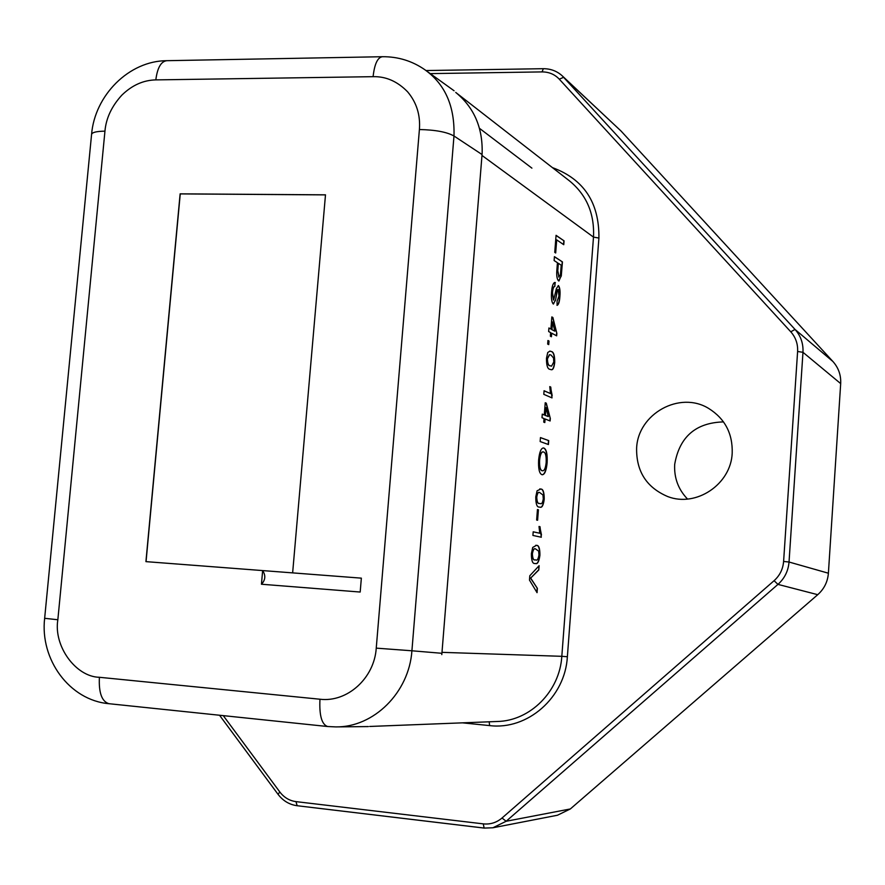 <?xml version="1.0" encoding="UTF-8"?>
<svg xmlns="http://www.w3.org/2000/svg" width="885" height="885" viewBox="0 0 885 885"><rect width="100%" height="100%" fill="white"/><g stroke="black" fill="none" stroke-linecap="round" stroke-linejoin="round"><path stroke-width="1.33" d="M723.521 421.902C695.732 422.687 679.459 436.847 674.691 464.359C673.983 477.834 678.264 489.394 687.512 499.04M732.205 453.076C730.999 484.372 696.03 507.669 667.699 496.551C646.614 487.547 636.26 471.451 636.614 448.252C637.853 413.903 679.724 390.451 708.752 408.494C724.926 418.66 732.747 433.517 732.205 453.076M551.543 292.426C551.963 286.298 553.07 282.968 554.862 282.437L554.806 286.441C553.601 286.618 552.837 288.742 552.505 292.824L553.645 300.059L556.388 288.599L558.446 285.59C559.862 287.415 560.338 291.043 559.895 296.464C559.541 301.752 558.612 304.717 557.085 305.358L557.052 301.387L558.966 296.066L558.214 289.517L557.428 290.081L555.514 300.292L553.191 303.942C551.654 302.062 551.112 298.223 551.543 292.426M547.671 344.077L547.948 340.493L549.01 341.046L548.733 344.619L547.671 344.077M551.997 397.896L543.799 394.334L544.076 390.739L550.481 393.559L549.773 386.612L550.736 387.044L551.997 397.896M540.16 441.549L540.458 437.577L548.722 440.597L548.423 444.524L540.16 441.549M537.073 490.81L540.713 489.051C543.091 488.863 544.253 492.248 544.22 499.206C543.423 505.235 542.029 507.901 540.038 507.193L539.33 507.072C536.941 507.337 535.757 503.941 535.779 496.894L537.073 490.81M541.299 537.239L532.914 535.436L533.201 531.797L539.75 533.246L539.02 526.475L540.005 526.708L541.299 537.239M529.473 580.084L529.805 575.737L539.12 565.692L538.788 569.984L530.679 578.071L537.372 588.37L537.051 592.673L529.473 580.084M554.751 252.369L556.068 235.321L564.055 240.853L563.756 244.714L556.698 239.868L555.68 252.988L554.751 252.369M532.715 547.439L536.387 545.381C538.777 544.994 539.95 548.269 539.916 555.216C539.031 561.577 537.538 564.353 535.436 563.546L534.994 563.491C532.582 563.944 531.376 560.659 531.398 553.634L532.715 547.439M536.642 520.037L537.449 509.539L538.412 509.782L537.604 520.258L536.642 520.037M538.633 459.946C539.43 452.147 541.034 448.142 543.434 447.943L543.821 448.031C546.432 449.126 547.538 454.038 547.129 462.778C546.344 470.566 544.74 474.559 542.317 474.747L541.863 474.659C539.308 473.53 538.224 468.63 538.633 459.946M541.996 417.731L542.273 414.136L544.297 414.943L545.237 402.741L546.288 403.184L550.315 418.472L550.116 420.972L545.083 418.959L544.806 422.554L543.744 422.134L544.021 418.539L541.996 417.731M547.738 352.518L549.972 351.102L551.3 351.5C553.623 351.799 554.762 355.449 554.718 362.43C554.11 367.684 552.959 370.118 551.255 369.709L549.928 369.322C547.594 369.089 546.432 365.439 546.465 358.359L547.738 352.518M548.645 331.543L548.921 327.97L550.913 329.054L551.842 316.93L552.893 317.516L556.842 333.368L556.654 335.835L551.687 333.18L551.41 336.742L550.359 336.189L550.636 332.616L548.645 331.543M554.121 260.555L554.419 256.639L562.44 261.905L561.278 275.998L558.579 280.866C556.942 279.24 556.377 275.445 556.908 269.471L557.439 262.712L554.121 260.555M223.274 715.633L279.782 791.931C284.03 797.496 289.428 800.726 295.977 801.622L483.254 823.869C490.29 824.588 496.551 822.63 502.027 818.017L774.087 580.693C779.796 575.56 782.971 569.155 783.601 561.466L797.606 351.489C797.982 343.933 795.703 337.373 790.781 331.809L559.287 79.174C554.696 74.34 548.954 71.917 542.085 71.906L430.254 73.61M790.781 331.809L795.007 329.419L832.94 361.522L621.016 131.002L563.668 77.294L559.287 79.174M783.601 561.466L789.033 562.019L828.393 573.214L840.684 383.603L802.972 352.307L797.606 351.489M483.254 823.869L484.15 828.083L492.89 827.774L506.143 821.269L570.338 808.956L817.74 594.687L777.959 584.388L774.087 580.693M369.687 726.463L497.315 721.485C530.203 720.888 559.762 691.285 561.82 656.316L442.002 652.345L441.792 654.623M567.373 656.725L561.82 656.316L593.492 237.114C594.598 213.683 586.611 194.954 569.509 180.905L455.731 92.427C474.039 107.417 482.845 127.694 482.137 153.271L481.982 155.45L593.492 237.114L598.913 238.043L567.373 656.725C565.15 697.48 527.537 730.379 489.582 725.589L462.457 722.846M570.338 808.956L557.462 815.24L492.89 827.774L484.15 828.083L297.15 805.726L484.018 828.039M502.027 818.017L506.143 821.269L777.959 584.388C784.597 578.414 788.292 570.958 789.033 562.019L802.972 352.307C803.414 343.513 800.759 335.88 795.007 329.419L562.274 75.878L621.016 131.002M832.94 361.522C838.504 367.784 841.093 375.14 840.684 383.603M828.393 573.214C827.696 581.788 824.145 588.945 817.74 594.687M441.914 653.296L411.912 650.785C409.124 692.479 373.769 727.47 335.791 726.906L368.359 726.574M454.082 90.768L425.143 69.937C445.232 84.429 454.857 106.454 453.983 136.002L482.048 154.543M145.925 561.632L292.636 572.883L325.492 194.833L180.131 193.848L145.925 561.632M292.636 572.883L361.357 578.148L360.184 592.043L261.44 584.233L262.646 570.582C265.843 575.438 265.456 579.996 261.484 584.233M325.492 194.888L180.252 193.903L146.047 561.643M556.057 235.465L564.055 240.853M563.833 240.853L563.546 244.57M555.47 252.856L556.698 239.868M538.876 565.946L538.788 569.984M538.567 569.962L530.679 578.071M530.458 578.049L537.372 588.37M537.151 588.359L536.841 592.342M535.735 545.304L536.387 545.381M536.155 545.359C538.545 544.972 539.728 548.258 539.695 555.205L539.916 555.216M539.695 555.205C538.854 561.433 537.394 564.21 535.337 563.535M535.414 548.91L535.314 548.899C533.932 548.125 532.87 549.751 532.162 553.8C532.361 558.424 533.323 560.437 535.049 559.851L535.657 559.917M538.677 551.156L535.547 548.921C534.153 548.136 533.102 549.773 532.383 553.811C532.593 558.435 533.555 560.459 535.27 559.862L535.757 559.928C537.173 560.736 538.246 559.088 538.965 554.995L538.677 551.156M533.19 531.83L539.75 533.246M539.02 526.509L540.005 526.708M539.773 526.686L541.476 534.927M541.255 534.905L541.078 537.195M537.449 509.583L538.412 509.782M538.191 509.771L537.383 520.214M539.784 488.896L540.713 489.051M540.492 489.029C542.859 488.852 544.032 492.237 543.998 499.195L544.22 499.206M543.998 499.195C543.246 505.081 541.897 507.747 539.961 507.193M539.452 492.48L539.374 492.48C538.091 491.817 537.151 493.376 536.52 497.149C536.73 501.795 537.682 503.897 539.385 503.454L540.292 503.598M542.992 495.025L539.607 492.491C538.323 491.828 537.372 493.387 536.752 497.16C536.952 501.817 537.903 503.919 539.607 503.465L540.37 503.598C541.686 504.295 542.649 502.735 543.279 498.908L542.992 495.025M543.6 448.02C546.211 449.104 547.317 454.027 546.908 462.766L547.129 462.778M546.908 462.766C546.145 470.377 544.585 474.36 542.228 474.736M542.959 451.881L542.859 451.87C541.133 451.892 539.972 454.68 539.374 460.233C539.142 466.649 540.005 470.134 541.952 470.687L542.472 470.776M546.178 462.479C546.421 455.919 545.525 452.412 543.501 451.981L543.091 451.881C541.366 451.903 540.193 454.691 539.596 460.244C539.363 466.66 540.226 470.145 542.184 470.709L542.549 470.776C544.341 470.92 545.547 468.154 546.178 462.479M540.458 437.644L548.722 440.597M548.501 440.586L548.202 444.447M542.262 414.213L544.297 414.943M545.226 402.83L546.288 403.184M546.067 403.184L550.315 418.472M550.094 418.472L549.906 420.884M544.585 422.466L545.083 418.959M545.957 407.609L545.127 415.364L548.313 416.57L545.957 407.609L545.359 415.375L548.313 416.57M544.065 390.827L550.481 393.559M549.773 386.701L550.736 387.044M550.514 387.033L552.174 395.606M551.952 395.606L551.786 397.808M549.806 351.102L551.3 351.5M551.078 351.489C553.402 351.799 554.541 355.438 554.497 362.419L554.718 362.43M554.497 362.419C553.933 367.518 552.826 369.952 551.178 369.698M549.463 354.631L547.184 358.823C547.384 363.536 548.313 365.848 549.983 365.748L551.499 366.158M553.523 357.971L551.034 355.062L549.618 354.631L547.417 358.834C547.605 363.547 548.545 365.859 550.204 365.759L551.565 366.158L553.8 361.932L553.523 357.971M547.948 340.603L549.01 341.046M548.777 341.035L548.512 344.508M548.91 328.081L550.913 329.054M551.842 317.04L552.893 317.516M552.66 317.505L556.842 333.368M556.621 333.357L556.444 335.725M551.189 336.621L551.687 333.18M552.55 321.908L551.731 329.607L554.873 331.189L552.55 321.908L551.952 329.618L554.873 331.189M554.729 282.437L555.36 282.58M555.138 282.569L554.84 286.452M554.674 286.452L554.574 286.441C553.379 286.618 552.605 288.742 552.284 292.813L552.505 292.824M552.284 292.813L553.435 300.004M558.214 285.59C559.641 287.415 560.116 291.032 559.674 296.464L559.895 296.464M559.674 296.464C559.342 301.531 558.446 304.495 556.997 305.347M557.904 289.472L557.428 290.081M557.207 290.07L555.514 300.292M555.293 300.28L553.435 304.042M554.408 256.772L562.44 261.905M562.218 261.905L561.278 275.998M561.057 275.987L558.944 281.01M558.623 276.961L560.415 274.848L561.223 265.179L558.358 263.31L557.627 269.958L559.066 277.06M557.627 269.958L558.844 276.961M558.358 263.31L557.849 269.958M441.991 652.345L481.982 155.45M552.417 167.608C583.846 179.179 599.344 202.654 598.913 238.043M295.977 801.622L297.15 805.726C289.439 804.675 283.078 800.892 278.067 794.354L279.782 791.931M542.085 71.906L543.313 68.698L425.995 70.546M489.582 725.589L489.217 721.795M531.907 168.139L479.482 128.336M376.247 648.141L411.912 650.785L453.983 136.002C446.881 132.02 435.354 129.863 419.401 129.531L376.247 648.141C374.344 678.231 347.23 702.624 319.961 699.227C319.175 715.39 321.731 724.483 327.616 726.519L335.78 726.906M382.386 56.74C377.596 57.403 374.499 64.052 373.094 76.674C385.904 76.331 397.398 81.365 407.587 91.786C416.581 102.461 420.519 115.05 419.401 129.531M425.143 69.926C412.333 60.976 398.084 56.574 382.386 56.717L166.845 60.689C161.048 61.364 157.386 67.758 155.826 79.893L373.094 76.674M91.575 134.531C91.863 132.418 96.321 131.29 104.95 131.146C106.067 118.269 111.676 106.288 121.798 95.204C131.987 85.259 143.337 80.159 155.826 79.893M44.67 618.305L57.846 619.754L104.95 131.146M109.497 703.73L108.988 703.708C101.841 701.595 98.644 692.789 99.397 677.29C75.833 676.859 53.421 646.139 57.846 619.754M319.961 699.227L99.397 677.29M219.535 715.235L278.067 794.354M562.274 75.878C556.997 71.088 550.68 68.687 543.313 68.698M327.616 726.519L108.988 703.708C69.318 700.289 39.814 659.259 44.648 618.305L91.564 134.52C94.673 95.414 128.956 60.733 166.845 60.689"/></g></svg>
